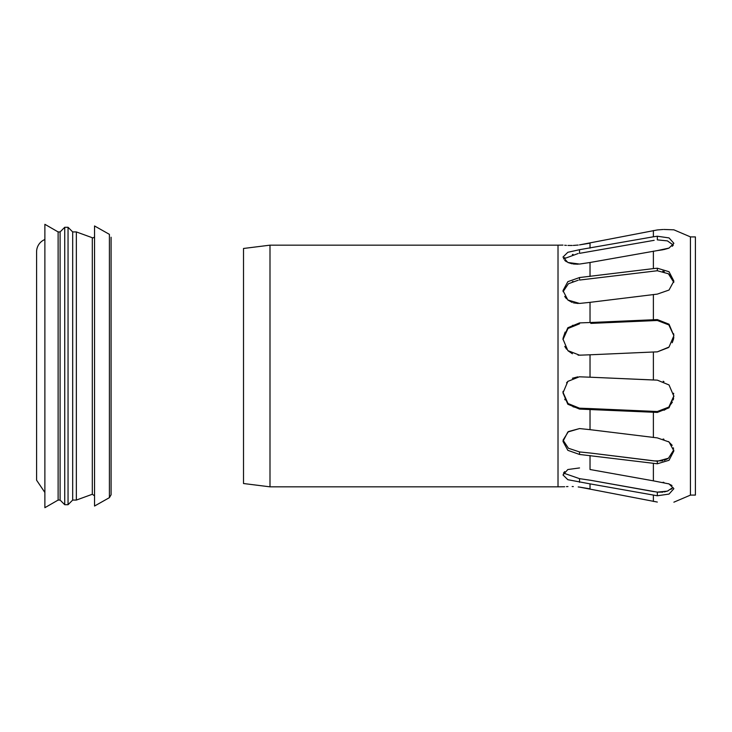 <?xml version="1.0" encoding="UTF-8"?>
<svg xmlns="http://www.w3.org/2000/svg" width="732" height="732" viewBox="0 0 732 732"><rect width="100%" height="100%" fill="white"/><g stroke="black" fill="none" stroke-linecap="round" stroke-linejoin="round"><path stroke-width="1.1" d="M579.534 264.06L590.029 262.495L579.534 264.06L567.84 262.468L562.981 257.06L567.84 252.293L579.534 249.694L653.383 236.793L657.327 236.235L669.03 237.918L673.879 243.308L669.021 248.084L657.327 250.591L663.11 249.74M564.692 260.391L566.458 261.727M567.959 262.523L572.186 263.84M573.339 264.032L578.188 264.188M578.225 253.501L563.503 258.908L564.765 257.563M572.378 254.544L573.064 254.388M663.933 249.566L668.462 248.304M672.232 246.3L673.33 245.092L667.419 240.883L657.327 239.867L667.419 240.883L673.33 245.092M654.152 240.325L579.534 253.345L579.534 249.694M579.534 303.432L590.029 302.343L579.534 303.432L567.84 299.992L562.981 290.613L567.84 281.674L579.534 277.547L653.383 268.607L657.327 268.223L669.03 271.728L673.879 281.097L669.021 290.046L657.327 294.108L590.029 302.343L590.029 322.528L657.327 319.582L669.03 324.203L673.879 335.695L669.021 347.05L657.327 351.863L668.481 347.544M564.692 296.451L566.486 298.757M567.977 300.102L572.204 302.453M573.412 302.847L578.188 303.487M578.225 280.2L568.407 283.751L563.082 291.675M563.091 291.601L564.674 287.484M572.369 281.683L573.046 281.427M662.808 271.179L664.299 271.618M668.051 273.512L671.299 276.531M672.369 278.133L673.257 280.082M673.605 281.28L673.779 282.186M578.07 355.166L582.681 355.084M564.765 346.428L566.568 349.191M568.069 350.82L572.415 353.748M562.99 339.483L563.036 338.623M563.091 338.129L565.131 332.072M572.351 325.53L573.01 325.237M578.225 323.901L579.488 323.809M672.205 342.741L673.477 339.245M673.532 338.98L673.806 337.214M673.614 333.691L673.769 334.744M673.852 335.649L668.856 324.926L657.327 320.479L590.797 323.398M657.327 351.863L653.383 352L653.383 380L590.029 377.2L657.327 380.137L669.03 384.959L673.879 396.305L669.021 407.806L657.327 412.418L657.327 411.521L590.797 408.602L657.327 411.521L668.856 407.065L673.879 395.847M657.327 412.418L579.534 409.087L567.84 404.247L562.981 392.901L567.84 381.399L579.323 376.806M577.768 376.861L572.397 378.261M568.069 381.189L566.559 382.818M563.054 391.355L563.009 391.876M562.99 392.297L568.005 403.515L579.534 408.191L590.797 408.602M578.225 408.099L573.01 406.763M565.131 399.928L564.756 399.251M673.696 393.889L673.577 393.221M663.961 381.601L663.165 381.271M673.605 398.345L673.211 399.947M672.36 402.179L668.563 407.34M667.758 408.026L664.052 410.24M662.808 460.821L654.152 460.94L590.797 453.081L657.327 461.261L668.435 458.223L673.76 449.933M590.029 409.472L590.029 429.657L657.327 437.892L669.03 441.963L673.879 450.903L669.021 460.282L657.327 463.777L579.534 454.453L567.84 450.326L562.981 441.387L567.84 432.008L579.534 428.568L590.029 429.657L579.534 428.568L568.407 431.569L563.054 440.142L568.416 448.249L579.534 451.937L590.797 453.081M673.577 448.442L673.403 447.856M672.223 445.349L668.462 441.552M663.942 439.264L663.128 438.99M673.605 450.738L673.257 451.928M667.895 458.598L664.299 460.382M662.863 492.151L657.199 492.124M654.234 491.684L590.797 480.32L657.327 492.133L667.419 491.117L672.983 487.439M564.692 471.609L563.503 473.092L579.534 478.655L590.797 480.32M671.985 485.508L668.453 483.696M663.933 482.434L663.11 482.26M672.022 488.5L671.043 489.287M668.005 490.898L664.336 491.931M590.029 469.505L653.383 480.851L590.029 469.505L590.029 455.542M653.383 463.393L653.383 480.851L669.03 483.916L673.879 488.692L669.021 494.082L657.327 495.765L590.029 483.87L590.029 488.848L579.534 487.109C558.187 486.451 558.187 486.451 579.534 487.109L657.327 502.061C678.674 502.582 678.674 502.582 657.327 502.061C678.674 502.582 678.674 502.582 657.327 502.061M579.534 487.109L578.188 486.945M573.312 486.57L572.177 486.533M567.959 486.551L566.449 486.624M564.692 486.743L558.013 486.835L558.013 245.165L562.981 245.092M590.029 483.87L567.84 479.707L562.981 474.94L567.84 469.532L579.534 467.94M579.534 376.815L590.029 377.2L590.029 354.8L579.534 355.185L567.84 350.591L562.981 339.099L567.84 327.744L579.534 322.913L590.029 322.528M579.534 322.913L579.534 323.809L567.995 328.485L562.981 339.538M653.383 352L590.029 354.8M673.797 282.36L668.426 273.777L657.327 270.739L579.534 280.063L579.534 277.547M657.327 250.591L590.029 262.495L590.029 276.458M663.924 229.464L673.879 229.821L690.432 236.884L690.432 495.116L673.879 502.179M590.029 248.13L590.029 243.152L579.534 244.891C558.187 245.549 558.187 245.549 579.534 244.891L657.327 229.94C678.674 229.418 678.674 229.418 657.327 229.94L663.091 229.491M564.692 245.257L566.449 245.376M567.959 245.449L572.177 245.467M573.312 245.43L578.188 245.055M269.998 486.835L269.998 245.165L243.509 248.477L243.509 483.523L269.998 486.835L558.013 486.835M690.432 236.912L695.4 236.912L695.4 495.088L690.432 495.088M109.407 497.65L94.538 506.041L94.538 225.959L109.407 234.35L109.407 497.65L111.09 494.768L111.09 237.232L111.09 494.768M94.538 236.18A1.656 1.656 0 0 1 92.314 237.735L76.348 231.925L72.688 231.925L68.049 227.286L64.736 227.286L64.736 504.714L68.049 504.714L68.049 227.286M92.314 237.735L92.314 494.265L76.348 500.075L76.348 231.925M76.348 500.075L72.688 500.075L72.688 231.925M64.736 504.714L60.106 500.075L60.106 231.925L64.736 227.286M58.121 366L58.121 231.925L44.881 224.312L44.881 507.688L58.121 500.075L58.121 366M44.881 492.49L36.6 480.21L36.6 251.79A13.24 13.24 0 0 1 44.881 239.51M36.6 471.939L36.6 366M579.534 478.655L579.534 482.306M657.327 492.133L657.327 495.765M579.534 451.937L579.534 454.453M657.327 461.261L657.327 463.777M579.534 408.191L579.534 409.087M657.327 320.479L657.327 319.582M657.327 270.739L657.327 268.223M657.327 239.867L657.327 236.235M653.383 230.562L653.383 236.793M653.383 251.149L653.383 268.607M653.383 294.493L653.383 319.719M653.383 412.281L653.383 437.507M653.383 495.207L653.383 501.438M269.998 245.165L558.013 245.165M92.314 494.265L94.538 495.82M72.688 500.075L68.049 504.714M60.106 231.925L58.121 231.925M60.106 500.075L58.121 500.075"/></g></svg>
